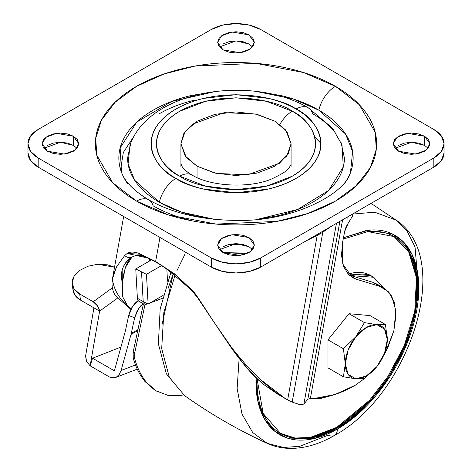 <?xml version="1.0" encoding="UTF-8"?>
<svg xmlns="http://www.w3.org/2000/svg" width="472" height="472" viewBox="0 0 472 472"><rect width="100%" height="100%" fill="white"/><g stroke="black" fill="none" stroke-linecap="round" stroke-linejoin="round"><path stroke-width="0.71" d="M387.329 339.645L385.453 324.5L370.024 315.591L349.003 313.715L370.024 315.591L385.453 324.5L376.821 324.642L364.437 322.624L355.805 336.778L343.415 348.767L345.297 363.865L343.415 376.792L355.805 378.815L364.437 378.668L376.821 366.679A29.724 17.163 -60 0 1 366.313 376.001L364.437 378.668L376.857 366.638M349.003 313.715L327.987 339.858L327.987 367.883L327.987 339.858L343.415 348.767L345.297 363.865L343.415 376.792L355.805 378.815A29.724 17.163 -60 0 1 345.297 363.865A29.724 17.163 -60 0 1 355.805 336.778A29.724 17.163 -60 0 1 366.313 327.462A29.724 17.163 -60 0 1 376.821 324.642L364.437 322.624L355.805 336.778L343.415 348.767L327.987 339.858L349.003 313.715L364.437 322.624L349.003 313.715M385.453 324.5L376.821 324.642A29.724 17.163 -60 0 1 387.329 339.592L387.329 339.551M327.987 367.883L343.415 376.792L327.987 367.883M376.821 366.679L385.453 352.525L387.329 339.592A29.724 17.163 -60 0 1 376.821 366.679L366.313 376.001L355.805 378.815L348.112 374.373L345.297 363.865L348.112 350.106L355.805 336.778L366.313 327.462L376.821 324.642L384.515 329.084L387.329 339.592L384.515 353.357L376.821 366.679M364.437 378.668L366.313 376.001A29.724 17.163 -60 0 1 355.805 378.815L364.437 378.668M112.247 280.161L112.436 278.928C113.593 288.87 118.608 297.838 127.481 305.832L131.063 308.965L127.481 305.832L122.378 296.18L122.319 282.58L123.298 275.801L125.363 267.577L131.765 257.429C129.77 258.591 127.641 261.972 125.363 267.577L122.319 282.58L122.159 270.344M122.82 268.161C124.39 263.541 127.552 259.783 132.308 256.88C122.98 263.341 119.646 271.913 122.319 282.58L122.378 296.18L127.481 305.832C118.608 297.838 113.593 288.87 112.436 278.928L112.472 278.734M314.7 136.998L320.942 143.34M228.064 244.661L243.935 244.661L228.053 244.667M114 272.946L116.59 266.78L124.72 255.482L127.174 253.452C130.012 251.623 133.989 251.623 139.11 253.452L155.636 261.5L175.254 274.326L193.986 292.02L223.291 336.058L231.87 347.882C242.431 361.174 251.877 371.653 260.202 379.317C270.792 389.058 279.943 395.908 287.654 399.861L317.19 235.469L322.795 232.236L331.409 226.259L322.795 232.236L292.186 402.073L322.795 232.236L317.19 235.469L287.654 399.861A234.478 135.375 120 0 0 292.186 402.073L299.761 404.628L303.874 404.12L336.459 223.344L303.874 404.12L307.827 399.212L303.874 404.12L299.761 404.628L292.186 402.073A234.478 135.375 -60 0 1 287.654 399.861L285.07 398.427L260.202 379.317C251.334 371.081 241.894 360.602 231.87 347.882C242.39 363.233 252.962 375.411 263.588 384.414L280.486 395.719M155.636 261.5L159.961 237.445L155.636 261.5L175.254 274.326L193.986 292.02L175.265 274.716L155.825 261.736L139.73 254.19L127.174 253.452C130.083 251.611 134.06 251.611 139.11 253.452L155.636 261.5M130.85 309.384L115.374 295.678L130.844 309.384M263.588 384.414C252.962 375.411 242.39 363.233 231.87 347.882L215.025 323.644L198.087 297.838A6.991 0.448 -35.5 0 1 197.709 297.932L231.085 347.593C242.46 363.346 251.635 374.202 258.597 380.155L263.588 384.414L277.801 394.232M365.116 378.125L355.186 385.282A136.567 78.848 -60 0 1 315.762 398.327A234.478 135.375 -60 0 1 310.364 398.521L309.921 398.533M384.037 288.197L376.862 284.055L372.791 282.291L379.96 286.433L384.037 288.197L391.742 296.145L395.837 310.712L393.884 330.748L385.6 352.006M349.068 275.111L356.012 279.123L379.96 286.433L372.791 282.291L348.973 275.023M385.6 352.018L387.972 347.274L393.831 330.955L395.978 315.331L394.214 301.897L388.698 291.944L379.96 286.433L356.012 279.123L352.313 277.518L342.749 263.995L342.554 242.478L344.66 231.545L342.554 242.478L341.486 255.446L343.527 266.45L348.513 274.568L356.012 279.123L348.843 274.981L372.791 282.291L380.231 286.516M307.827 399.212L339.887 221.368L307.827 399.212L310.364 398.521A234.478 135.375 120 0 0 315.762 398.327L335.031 394.462L355.186 385.282L365.139 378.107M342.578 219.816L310.364 398.521L342.578 219.816M352.383 216.276L348.076 223.421L344.66 231.545A13.989 8.077 -60 0 1 348.076 223.421L347.829 216.784L348.076 223.421L352.383 216.276L352.808 214.359M149.854 258.473L127.174 253.452L124.72 255.482A6.991 6.136 60.4 0 0 132.278 256.898A6.991 6.136 -119.6 0 1 124.72 255.482L116.59 266.78L112.436 278.928C111.41 285.247 112.395 290.829 115.374 295.678M317.19 235.469L306.304 240.755L317.19 235.469A10.49 6.059 -120 0 0 317.143 234.495A10.49 6.059 60 0 1 317.19 235.469M247.9 253.151L238.496 253.322L223.073 252.614L247.9 253.151M149.376 261.093L149.789 258.815L149.376 261.093M151.17 259.5L151.058 260.125L151.17 259.5M131.765 257.429L133.027 256.491M322.795 232.236A10.49 6.059 -120 0 0 322.754 231.262A10.49 6.059 60 0 1 322.795 232.236M197.715 297.938A6.991 0.448 144.5 0 0 198.087 297.838L193.986 292.02L164.403 267.028M274.946 121.239L285.702 130.018L291.077 143.724L288.298 153.701L279.365 163.324L247.782 174.787L216.477 173.454L197.054 166.209L197.054 177.578L197.054 166.209L214.925 173.1L236 175.519L257.075 173.1L274.946 166.209L286.887 155.89L291.077 143.724L286.887 131.552L274.946 121.239L257.075 114.342L236 111.923L214.925 114.342L197.054 121.239L185.112 131.552L180.923 143.724L185.112 155.89L197.054 166.209L186.298 157.43L180.923 143.724L183.702 133.747L192.635 124.118L224.218 112.66L255.523 113.988L274.946 121.239M291.077 163.707C291.348 164.203 290.551 165.702 288.681 168.191C288.008 170.262 282.392 173.826 271.837 178.888C248.962 188.776 209.845 186.322 191.986 174.988A24.479 14.13 120 0 0 179.743 176.203C193.939 187.006 249.847 199.798 292.257 176.203C333.126 151.718 310.971 119.44 292.257 111.245A24.479 14.13 120 0 0 279.843 124.466A24.479 14.13 -60 0 1 292.257 111.245L266.444 101.285L236 97.792L205.556 101.285L179.743 111.245C172.286 115.551 166.539 120.519 162.498 126.148C158.462 131.771 156.444 137.629 156.444 143.724C156.444 149.813 158.462 155.672 162.498 161.3C166.539 166.929 172.286 171.897 179.743 176.203L205.556 186.157L236 189.655L266.444 186.157L292.257 176.203C299.714 171.897 305.461 166.929 309.502 161.3C313.538 155.672 315.556 149.813 315.556 143.724C315.556 137.629 313.538 131.771 309.502 126.148C305.461 120.519 299.714 115.551 292.257 111.245C278.061 100.442 222.153 87.65 179.743 111.245C138.874 135.73 161.029 168.008 179.743 176.203A24.479 14.13 -60 0 1 191.986 174.988C187.614 172.54 184.227 169.607 181.844 166.191L180.923 163.707M130.868 142.691L127.593 158.002C127.593 166.297 130.343 174.28 135.847 181.95C141.346 189.62 149.181 196.387 159.347 202.258A24.479 14.13 -60 0 1 175.932 178.404C155.949 169.654 132.296 135.187 175.932 109.044C221.209 83.851 280.911 97.503 296.068 109.044C304.033 113.64 310.169 118.944 314.482 124.956C318.795 130.962 320.948 137.216 320.948 143.724C320.948 150.226 318.795 156.48 314.482 162.492C310.169 168.498 304.033 173.802 296.068 178.404C288.103 183 278.917 186.546 268.509 189.036L236 192.765L203.491 189.036C193.083 186.546 183.897 183 175.932 178.404C167.967 173.802 161.831 168.498 157.518 162.492C153.205 156.48 151.052 150.226 151.052 143.724C151.052 137.216 153.205 130.962 157.518 124.956C161.831 118.944 167.967 113.64 175.932 109.044C183.897 104.442 193.083 100.902 203.491 98.412L236 94.677L268.509 98.412C278.917 100.902 288.103 104.442 296.068 109.044A24.479 14.13 -60 0 1 308.245 107.799A24.479 14.13 120 0 0 296.068 109.044C316.051 117.793 339.704 152.261 296.068 178.404C250.791 203.597 191.089 189.939 175.932 178.404A24.479 14.13 120 0 0 159.347 202.258L181.732 212.182L214.648 219.362M257.346 219.362L297.643 209.485L328.754 190.393L343.309 166.882L341.97 144.804L332.494 128.183L308.304 107.828C252.378 74.724 150.196 89.155 130.03 144.804L128.083 163.931L134.679 180.257L159.347 202.258C169.513 208.123 181.236 212.648 194.517 215.822L213.958 219.291M254.998 91.249L280.828 95.515C295.183 98.943 307.85 103.834 318.836 110.177A24.479 14.13 -60 0 1 335.427 86.323L303.608 72.546L255.883 63.36L195.06 66.062L164.108 73.956L136.573 86.323L115.162 102.218L101.486 120.089L95.716 138.219L96.807 155.205L112.714 182.758L136.573 201.125C149.76 208.736 164.964 214.601 182.192 218.725C199.42 222.843 217.356 224.902 236 224.902C254.644 224.902 272.58 222.843 289.808 218.725C307.036 214.601 322.24 208.736 335.427 201.125C348.607 193.514 358.767 184.735 365.906 174.787C373.039 164.846 376.609 154.486 376.609 143.724C376.609 132.956 373.039 122.602 365.906 112.655C358.767 102.713 348.607 93.934 335.427 86.323C322.24 78.706 307.036 72.841 289.808 68.723C272.58 64.605 254.644 62.546 236 62.546C217.356 62.546 199.42 64.605 182.192 68.723C164.964 72.841 149.76 78.706 136.573 86.323C123.393 93.934 113.233 102.713 106.094 112.655C98.961 122.602 95.391 132.956 95.391 143.724C95.391 154.486 98.961 164.846 106.094 174.787C113.233 184.735 123.393 193.514 136.573 201.125A24.479 14.13 -60 0 1 148.757 199.88A24.479 14.13 120 0 0 136.573 201.125L168.392 214.902L216.117 224.088L276.94 221.386L307.892 213.486L335.427 201.125L356.838 185.23L370.514 167.359L376.284 149.229L375.193 132.243L359.286 104.69L335.427 86.323A24.479 14.13 120 0 0 318.836 110.177L345.492 133.948L352.619 151.595L350.513 172.256C345.758 193.373 293.265 222.035 235.9 220.406C201.16 219.934 172.132 213.102 148.816 199.91C128.478 187.649 123.245 177.271 121.487 172.256L120.159 147.913L136.744 122.077L171.72 101.456L216.329 91.326M428.128 148.291L424.546 145.364L424.546 136.225L429.921 143.724L426.021 150.255L415.49 154.078L398.58 151.217L393.206 143.724L397.105 137.187L407.637 133.369L424.546 136.225L424.546 145.364L411.566 142.261L394.999 148.291M252.567 249.653L248.98 246.726L248.98 237.587L254.361 245.086L250.455 251.617L239.929 255.44L223.02 252.579L217.639 245.086L221.545 238.549L232.071 234.732L248.98 237.587L248.98 246.726L236 243.623L219.433 249.653M77.001 148.291L73.42 145.364L73.42 136.225L78.794 143.724L74.895 150.255L64.363 154.078L47.454 151.217L42.079 143.724L45.979 137.187L56.51 133.369L73.42 136.225L73.42 145.364L60.434 142.261L43.872 148.291M252.567 46.929L248.98 44.002L248.98 34.869L254.361 42.362L250.455 48.893L239.929 52.716L223.02 49.855L217.639 42.362L221.545 35.831L232.071 32.008L248.98 34.869L248.98 44.002L236 40.899L219.433 46.929M433.821 158.002L260.727 257.93L260.727 267.069L433.821 167.135L433.821 158.002L433.821 167.135A34.969 20.19 0 0 0 444.063 152.857L441.397 160.586L433.821 167.135L260.727 267.069L260.727 257.93A34.969 20.19 180 0 1 211.273 257.93L38.179 158.002A34.969 20.19 180 0 1 27.936 143.724A34.969 20.19 180 0 1 38.179 129.446L211.273 29.512A34.969 20.19 180 0 1 260.727 29.512L433.821 129.446A34.969 20.19 180 0 1 444.063 143.724A34.969 20.19 180 0 1 433.821 158.002L260.727 257.93L249.381 262.308L236 263.848L222.619 262.308L211.273 257.93L211.273 267.069L211.273 257.93L38.179 158.002L38.179 167.135L38.179 158.002L30.603 151.447L27.936 143.724L30.603 135.995L38.179 129.446L211.273 29.512L222.619 25.134L236 23.6L249.381 25.134L260.727 29.512L433.821 129.446L441.397 135.995L444.063 143.724L441.397 151.447L433.821 158.002M27.936 152.857A34.969 20.19 0 0 0 38.179 167.135L211.273 267.069A34.969 20.19 0 0 0 260.727 267.069L249.381 271.447L236 272.981L222.619 271.447L211.273 267.069L38.179 167.135L30.603 160.586L27.936 152.857L27.936 143.724M355.091 186.906L358.767 182.221M424.546 145.364L418.587 143.069L411.566 142.261L404.539 143.069L398.58 145.364M248.98 246.726L243.027 244.425L236 243.623L228.973 244.425L223.02 246.726M73.42 145.364L67.461 143.069L60.434 142.261L53.413 143.069L47.454 145.364M248.98 44.002L243.027 41.707L236 40.899L228.973 41.707L223.02 44.002M424.546 136.225L418.587 133.93L411.566 133.122L404.539 133.93L398.58 136.225L394.604 139.665L393.206 143.724L394.604 147.777L398.58 151.217L404.539 153.518L411.566 154.32L418.587 153.518L424.546 151.217L428.523 147.777L429.921 143.724L428.523 139.665L424.546 136.225M248.98 237.587L243.027 235.292L236 234.484L228.973 235.292L223.02 237.587L219.037 241.027L217.639 245.086L219.037 249.139L223.02 252.579L228.973 254.874L236 255.682L243.027 254.874L248.98 252.579L252.962 249.139L254.361 245.086L252.962 241.027L248.98 237.587M73.42 136.225L67.461 133.93L60.434 133.122L53.413 133.93L47.454 136.225L43.477 139.665L42.079 143.724L43.477 147.777L47.454 151.217L53.413 153.518L60.434 154.32L67.461 153.518L73.42 151.217L77.396 147.777L78.794 143.724L77.396 139.665L73.42 136.225M248.98 34.869L243.027 32.568L236 31.76L228.973 32.568L223.02 34.869L219.037 38.303L217.639 42.362L219.037 46.415L223.02 49.855L228.973 52.156L236 52.964L243.027 52.156L248.98 49.855L252.962 46.415L254.361 42.362L252.962 38.303L248.98 34.869M134.744 135.063L123.345 152.438L120.578 169.572M127.77 183.879C121.823 175.596 118.85 166.97 118.85 158.002C118.85 149.028 121.823 140.402 127.77 132.119C133.712 123.829 142.178 116.513 153.164 110.177C164.15 103.834 176.817 98.943 191.172 95.515L217.002 91.249M255.671 91.326L293.431 99.049L318.836 110.177C329.822 116.513 338.288 123.829 344.23 132.119C350.177 140.402 353.15 149.028 353.15 158.002C353.15 166.97 350.177 175.596 344.23 183.879M191.172 220.489C176.817 217.055 164.15 212.164 153.164 205.827A24.479 14.13 -60 0 0 148.757 199.88M258.042 219.291L277.483 215.822C290.764 212.648 302.487 208.123 312.653 202.258C322.818 196.387 330.654 189.62 336.152 181.95C341.657 174.28 344.407 166.297 344.407 158.002L341.132 142.691M336.152 134.048C330.654 126.378 322.818 119.611 312.653 113.74A24.479 14.13 -60 0 0 308.245 107.799M194.517 100.176C181.236 103.35 169.513 107.876 159.347 113.74M334.43 394.657L314.812 398.38M334.495 435.432A13.989 8.077 -120 0 0 337.38 429.036A13.989 8.077 60 0 1 334.495 435.432A13.989 8.077 60 0 1 328.246 435.149L299.661 446.353L283.495 447.45L267.305 443.403C238.242 430.075 210.677 414.156 184.599 395.654L169.371 377.476L161.695 348.631L163.831 312.505L175.118 274.952L163.831 312.505L161.695 348.631L169.371 377.476L184.599 395.654L166.392 373.859L158.368 343.887L160.167 308.912L171.053 271.884M176.852 270.869L184.741 254.65M168.203 288.227L173.271 273.53L162.049 324.612M267.305 443.403L252.744 432.57L242.018 414.103L237.133 388.633L239.115 358.49L237.133 388.633L242.018 414.103L252.744 432.57L267.305 443.403C274.356 446.601 281.896 448.264 289.908 448.4C304.635 448.483 319.497 444.164 334.483 435.438C408.498 395.507 455.049 259.175 396.197 220.147L374.674 212.205L352.832 214.058L374.662 212.199L396.197 220.147L407.053 231.073L415.036 246.998L418.752 291.177M337.38 429.036L314.022 438.571L287.359 438.081L274.733 431.237L264.355 418.752L257.753 400.575L256.048 377.748L255.966 382.031C255.966 394.498 258.031 405.295 262.166 414.428C266.296 423.561 272.179 430.334 279.813 434.741C287.448 439.149 296.251 440.86 306.228 439.869C316.199 438.883 326.589 435.272 337.38 429.036C348.177 422.806 358.567 414.422 368.538 403.89C378.514 393.365 387.317 381.488 394.952 368.266C402.587 355.044 408.469 341.48 412.599 327.574C416.729 313.673 418.8 300.487 418.8 288.02C418.8 275.554 416.729 264.757 412.599 255.623C408.469 246.49 402.587 239.723 394.952 235.316C387.317 230.908 378.514 229.197 368.538 230.183L343.463 237.764L366.596 230.413L391.789 233.675L403.2 241.693L412.233 254.827L417.643 272.922L418.587 294.911L407.194 343.097L384.35 384.704L359.281 412.929L337.38 429.036M343.203 239.115L367.729 231.581L394.208 236.602L409.165 251.865L417.154 277.754L415.608 311.125L405.047 346.023L388.698 376.815L370.373 400.592L337.38 427.821L336.642 427.396L369.535 400.274L387.813 376.609L404.15 345.958L414.776 311.172L416.469 277.819L408.652 251.83L393.837 236.389M280.185 433.237L295.018 438.01L310.045 437.52L336.642 427.396L337.38 427.821L310.594 437.981L295.46 438.399L280.557 433.449L263.193 413.525L257.051 378.709L257.016 381.423C257.016 393.731 259.057 404.392 263.134 413.401C267.211 422.416 273.022 429.101 280.557 433.449C288.091 437.804 296.782 439.491 306.629 438.517C316.476 437.538 326.724 433.974 337.38 427.821C348.041 421.673 358.289 413.395 368.136 403.005C377.983 392.61 386.674 380.886 394.208 367.836C401.743 354.785 407.548 341.398 411.631 327.674C415.708 313.951 417.744 300.935 417.744 288.628C417.744 276.321 415.708 265.665 411.631 256.65C407.548 247.635 401.743 240.95 394.208 236.602C386.674 232.253 377.983 230.56 368.136 231.54L343.203 239.109M351.534 418.221L364.419 405.637L351.534 418.221M416.457 305.915L412.05 323.137M340.094 427.42L337.38 429.349M350.967 275.63L358.059 274.22C363.965 273.636 369.181 274.645 373.7 277.259L383.476 287.879M334.483 394.639L321.155 398.403L314.747 398.38M350.985 275.636L373.7 277.259L383.476 287.873M370.738 275.542L347.929 273.949L355.091 272.503C360.997 271.919 366.213 272.934 370.738 275.542L373.7 277.259M410.888 256.219C414.965 265.234 417.006 275.896 417.006 288.203C417.006 300.505 414.965 313.52 410.888 327.243C406.811 340.967 400.999 354.354 393.465 367.405M367.393 402.575C357.546 412.971 347.298 421.242 336.642 427.396C325.981 433.55 315.733 437.113 305.886 438.087M90.146 365.824L99.621 311.142L93.934 307.862L85.697 355.404L93.934 307.862L99.621 311.142L97.439 305.874L93.202 301.767L112.395 287.82L93.202 301.767L79.703 293.973L93.202 301.767A8.042 4.006 54 0 1 99.621 311.142L91.385 358.685L92.565 358.224L114.395 370.827L125.21 331.556L114.395 370.827L92.565 358.224L91.385 358.685L120.932 347.079L91.385 358.685L90.146 365.824L86.488 361.41L90.146 365.824L92.565 358.224L90.146 365.824L109.622 377.063L90.146 365.824M85.585 356.266L86.488 361.41L85.697 355.404M131.004 334.489L121.08 370.514L135.476 364.98L121.08 370.514L131.004 334.489L137.618 330.671L131.004 334.489L131.257 333.45L131.004 334.489M137.836 329.651L131.257 333.45L137.836 329.651M143.057 303.649L138.567 308.611L134.667 317.75L131.257 333.45L134.667 317.75L128.708 315.502L132.602 306.369L138.06 300.699C133.393 304.133 130.272 309.072 128.708 315.502L125.275 331.285L128.708 315.502L134.667 317.75L137.022 311.231L140.886 305.673M87.951 266.232L97.68 264.261L114.543 267.187L107.427 264.816L97.68 264.261L87.951 266.232L79.709 270.426L74.075 276.315L72.181 282.793L74.157 288.994L79.703 293.973L80.435 300.062L93.934 307.862L80.435 300.062L79.703 293.973A25.529 16.508 173.2 0 1 72.251 283.938A25.529 16.508 173.2 0 1 79.556 270.539L79.709 270.426M117.215 298.351L99.621 311.142L117.215 298.351M72.912 288.929L74.9 295.106L80.435 300.062A25.529 16.508 -6.8 0 1 72.983 290.026M109.622 377.063L113.014 378.007L116.413 377.087L119.257 374.449L121.08 370.514L119.257 374.449L116.413 377.087L115.416 377.559L109.622 377.063M143.948 301.968L142.821 301.401L144.804 303.154L144.957 304.711L134.715 352.956L134.803 358.98C137.104 367.694 140.998 375.5 146.485 382.385L156.049 390.81L167.814 395.318L180.752 395.442L183.537 394.881L180.752 395.442L167.814 395.318L156.049 390.81L146.485 382.385L144.945 381.494L146.485 382.385C141.075 375.647 137.181 367.847 134.803 358.98L133.246 358.077L134.803 358.98L134.715 352.956L133.157 352.059L133.246 358.077C135.629 366.951 139.529 374.756 144.945 381.494L154.527 389.925L144.945 381.494C139.529 374.756 135.629 366.951 133.246 358.077L133.157 352.059L143.417 303.862L138.432 300.983L137.299 299.189M154.527 389.925L156.68 391.176M143.854 301.997L144.804 303.154L144.957 304.711L134.715 352.956L133.157 352.059L143.417 303.862L138.432 300.983L137.488 299.814L137.299 298.215L143.187 301.584L137.299 298.215M144.957 304.711L147.618 303.803A250.113 144.403 0 0 1 144.957 304.711M150.002 302.971L162.427 298.263A250.113 144.403 0 0 1 150.002 302.971M137.393 298.274L135.759 268.957L151.689 259.765L135.759 268.957L146.462 274.315L148.119 304.056L143.211 301.596L141.553 271.89L143.187 301.584L141.529 271.878L143.211 301.596L148.119 304.056L163.165 295.372L148.119 304.056L146.462 274.315L161.684 265.524L146.462 274.315L135.759 268.957L137.393 298.274M166.834 268.91L167.519 281.194L166.834 268.91M132.201 256.939L136.083 255.423L140.78 255.535L146.863 257.494L156.397 262.338L167.837 269.6L191.75 290.445L197.709 297.932M123.658 216.483L112.613 277.943M285.07 398.427L277.896 394.285M123.54 274.48L123.298 275.801M352.791 214.512L352.844 213.887M291.077 143.724L291.077 167.135M180.923 143.724L180.923 167.135M444.063 143.724L444.063 152.857M396.197 220.147L371.033 203.385M72.257 284.002L72.989 290.091M137.263 369.157L115.546 377.512"/></g></svg>
